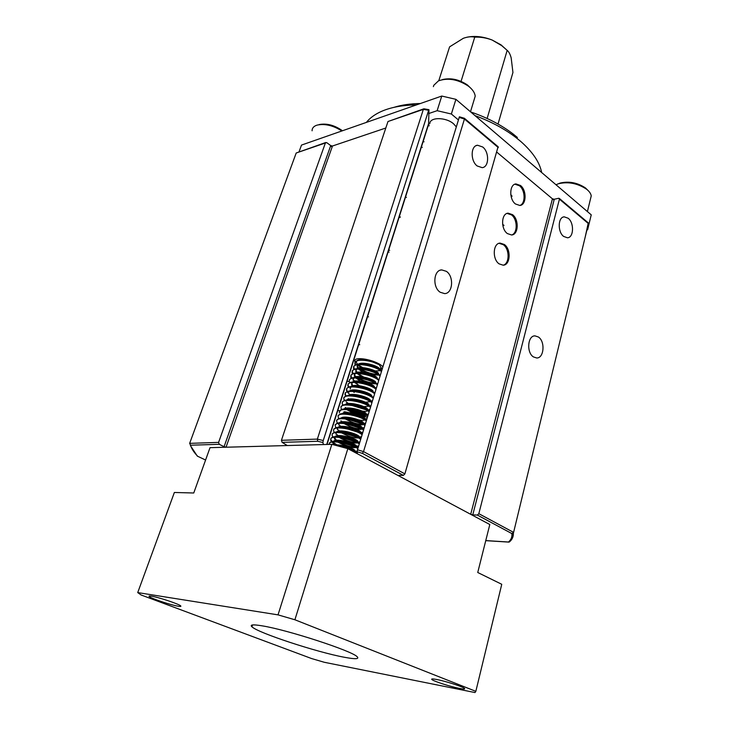 <?xml version="1.0" encoding="UTF-8"?>
<svg xmlns="http://www.w3.org/2000/svg" width="729" height="729" viewBox="0 0 729 729"><rect width="100%" height="100%" fill="white"/><g stroke="black" fill="none" stroke-linecap="round" stroke-linejoin="round"><path stroke-width="1.09" d="M498.025 124.039L512.934 72.481L511.175 57.855C510.127 54.092 508.787 51.604 507.165 50.374L487.127 118.472M507.165 50.374L501.762 45.672L492.121 40.022C486.398 37.853 480.602 36.897 474.743 37.161L461.056 81.356M474.743 37.161C471.472 36.386 467.672 36.76 463.352 38.282L449.593 46.856L438.794 80.709M506.801 50.028L501.023 44.861L492.121 40.022C483.291 36.578 474.934 35.639 467.061 37.197M456.254 126.819L453.566 123.802C445.975 117.032 429.8 116.959 429.837 123.566M541.665 172.527C539.651 162.321 532.708 151.996 520.843 141.535L516.469 137.954C504.924 129.024 491.091 121.579 474.998 115.619M587.62 229.772L591.237 214.836L455.907 99.326L441.765 96.046L301.505 145.08L299.1 151.65M458.377 119.902L451.369 114.016L455.907 99.326M554.04 200.165L496.95 152.27L552.436 198.826L554.277 199.263L472.756 514.884L470.706 514.319L398.854 475.919L398.836 475.344L403.383 475.372L362.395 453.374L357.11 451.78L357.429 453.784M441.765 96.046L437.145 110.69L428.898 113.469M325.38 142.993L296.202 152.999L189.658 443.36L218.6 442.394L325.38 142.993L326.71 142.611L330.711 145.59L332.47 146.01L385.814 128.012L330.301 146.739M451.369 114.016L437.145 110.69M416.387 104.921C401.734 105.131 389.614 107.509 380.019 112.056C374.15 114.881 369.603 118.326 366.368 122.399M394.052 107.327C401.652 104.93 410.418 103.673 420.341 103.536M470.879 112.02C487.409 117.688 501.552 125.06 513.325 134.154L517.39 137.489M389.104 252.097L387.855 251.952M388.429 250.129L389.687 250.275M399.036 216.723L400.276 216.85M400.112 217.379L398.872 217.242M359.752 344.708L358.468 344.516M368.582 316.86L367.307 316.678M367.425 417.353L363.015 416.122M347.933 412.441L344.607 411.748M340.379 410.919L339.896 410.828M339.432 411.411L339.632 410.801L337.554 410.409M375.508 387.628L374.442 387.336M349.701 382.616L349.237 381.595L346.822 381.194M512.523 214.654L508.149 213.178C501.242 213.36 500.613 228.833 507.357 233.562L511.594 234.984C518.538 234.82 519.212 219.475 512.523 214.654M511.594 234.984C517.763 233.417 517.672 219.365 511.485 214.891L507.083 213.415M520.488 185.494L515.995 183.936C509.361 184.218 508.915 199.199 515.439 203.965L519.804 205.46C526.475 205.204 526.958 190.351 520.488 185.494M519.813 205.46C525.682 203.801 525.418 190.242 519.458 185.749L514.929 184.2L515.995 183.936M568.183 218.253L564.255 216.841C557.931 216.941 557.421 231.886 563.626 236.424L567.444 237.782C573.796 237.7 574.334 222.883 568.183 218.253M482.707 146.994L477.55 145.244C470.606 145.718 470.296 160.89 477.158 165.957L482.17 167.652C489.15 167.205 489.514 152.17 482.707 146.994M538.394 336.998L534.977 335.869C527.641 335.531 526.32 352.581 533.4 356.9L536.681 357.975C544.062 358.34 545.41 341.427 538.394 336.998M446.33 271.325L441.747 269.912C433.518 269.912 432.279 287.354 440.207 292.247L444.608 293.605C452.891 293.641 454.185 276.337 446.33 271.325M406.445 197.377L405.224 197.213M424.059 141.809L422.866 141.654M421.107 147.194L422.301 147.349M503.174 265.201C509.662 263.752 509.753 249.163 503.329 244.707L499.073 243.313L500.121 243.103C492.941 243.176 492.111 259.178 499.083 263.852L503.192 265.201C510.418 265.156 511.284 249.282 504.368 244.507L500.121 243.103M429.099 125.907L428.616 123.52L428.953 109.669L428.652 110.289L423.349 109.386L387.983 121.515L423.695 108.867M485.76 540.59L508.45 542.011C511.157 539.742 512.287 536.927 511.849 533.573L477.367 515.066L478.825 513.681L559.425 199.154L558.669 198.261L554.277 199.263M323.412 444.562L322.892 442.512L317.716 441.264L282.114 442.366L287.308 445.547L226.026 447.223L224.085 446.686L330.711 145.59M218.6 442.394L219.256 444.316L224.085 446.686M477.367 515.066L472.756 514.884M498.08 146.72L404.896 473.877L363.525 451.606L464.437 119.009L464.428 118.289L459.407 116.795L357.502 449.793L363.525 451.606L362.395 453.374M511.849 533.573L513.599 532.398L588.449 223.639L559.425 199.154M282.114 442.366L281.43 440.307L387.983 121.515M281.43 440.307L317.361 439.104L423.349 109.386L423.941 108.812L428.953 109.669M317.716 441.264L317.361 439.104L323.257 440.526L428.652 110.289M357.11 451.78L357.502 449.793M323.257 440.526L322.892 442.512M404.896 473.877L403.383 475.372M190.451 445.656L197.331 456.126L205.587 460.026L197.468 456.19M189.658 443.36L190.551 445.209C191.49 448.59 193.85 452.262 197.65 456.236M508.45 542.011L509.243 542.048C512.195 539.697 513.571 536.653 513.362 532.917M296.202 152.999L325.799 142.483M559.334 198.434L588.276 222.874L585.287 236.67M262.294 625.865C287.809 629.938 352.235 650.979 357.128 656.72C359.57 659.144 355.305 659.317 344.325 657.257C317.069 652.264 258.13 632.945 251.952 626.822C249.564 624.635 253.018 624.316 262.294 625.865M151.432 596.176C158.384 597.169 179.106 604.059 180.692 605.89C181.321 606.482 180.51 606.601 178.277 606.227C171.142 605.143 150.939 598.427 149.199 596.541C148.579 595.967 149.327 595.848 151.432 596.176M436.735 679.501C445.556 681.15 462.924 686.736 464.51 688.413C465.33 689.224 463.617 689.215 459.379 688.395C450.431 686.672 433.555 681.232 431.869 679.528C431.049 678.735 432.671 678.726 436.735 679.501M501.625 584.84L475.837 691.338L294.908 619.768L347.842 448.663L331.85 444.326L278.022 614.866L137.726 592.586L141.062 594.964L311.611 658.56L324.241 662.269L474.998 692.55L475.837 691.338M137.726 592.586L174.368 492.476L193.75 492.995L210.025 447.661L331.85 444.326M347.842 448.663L489.806 524.525L477.741 572.502L501.762 584.293M294.908 619.768L278.022 614.866M431.522 99.627L436.799 97.786M459.197 102.133L467.772 109.459M442.412 79.598C450.841 77.639 459.188 79.443 467.48 85.011L471.262 88.674M473.613 101.431L475.199 96.173C474.798 92.692 472.529 89.348 468.373 86.122C457.912 79.306 447.943 77.556 438.457 80.873L433.81 85.266L433.372 86.651M382.889 366.787C377.631 360.746 356.408 355.952 354.786 360.399L354.923 362.468M382.114 369.311L380.802 367.143L380.729 370.314M357.52 364.281L356.29 362.286L356.818 360.937M359.944 359.752L368.947 360.472L379.198 364.7L380.802 367.143M357.684 368.181L357.237 365.603L358.076 364.737M359.725 364.09C365.42 363.37 371.207 364.5 377.084 367.48L379.609 369.503M358.258 364.19C362.213 361.119 379.071 365.885 379.973 369.293L380.091 369.831M336.233 445.474C342.748 445.856 348.38 447.305 353.128 449.811L357.42 453.73M334.456 445.009C340.388 444.007 353.984 448.353 355.041 450.631L355.069 451.379M334.119 444.918L333.007 443.332L333.244 441.947M333.691 441.346L334.447 441.218C340.789 440.407 347.478 441.701 354.504 445.118L356.445 447.05M333.426 441.364C335.632 437.919 355.169 442.94 356.463 445.984L356.49 446.749M335.641 440.389L334.465 438.721L334.729 437.291M335.249 436.689L335.96 436.562C342.266 435.751 348.909 437.036 355.88 440.434L357.866 442.375M334.921 436.707C337.254 433.281 356.618 438.284 357.884 441.355L357.903 442.129M335.914 434.119L336.224 432.643M337.217 432.015L337.472 431.923C343.742 431.112 350.33 432.388 357.246 435.769L359.124 437.309L359.297 436.735L359.315 437.528M336.406 432.06C338.857 428.652 358.057 433.646 359.297 436.735M337.463 428.324L337.363 429.536L337.7 428.014M338.365 427.404L338.976 427.303C345.209 426.483 351.761 427.759 358.604 431.121L360.682 433.081M337.892 427.431C340.461 424.05 359.497 429.017 360.709 432.133L360.718 432.935L362.687 432.862M338.903 423.749L338.803 424.971L339.185 423.394M340.252 422.765L340.47 422.692C346.676 421.872 353.173 423.139 359.962 426.483L361.939 428.123L362.113 427.549L362.122 428.37L364.072 428.315M339.368 422.82C342.056 419.457 360.928 424.415 362.113 427.549M341.464 418.182L341.965 418.1C348.143 417.28 354.586 418.537 361.311 421.854L363.343 423.549L363.516 422.975L363.516 423.813M340.844 418.218C343.641 414.883 362.349 419.813 363.516 422.975M343.004 413.589L343.459 413.516C349.592 412.705 355.998 413.944 362.659 417.243L364.737 418.993L364.91 418.428L364.91 419.266M342.311 413.635C345.218 410.318 363.771 415.238 364.91 418.428M344.79 409.005L344.954 408.951C351.05 408.14 357.392 409.37 363.999 412.65L366.131 414.455L366.304 413.881L366.322 414.71M366.149 415.284L366.122 415.302C365.42 415.995 363.479 416.049 360.308 415.448M343.778 409.069C346.794 405.771 365.193 410.673 366.304 413.881M346.093 404.458L346.439 404.404C352.499 403.593 358.796 404.814 365.329 408.067L367.589 410.072M367.553 410.737L367.507 410.791C366.842 411.466 365.038 411.548 362.103 411.047M345.245 404.513C348.362 401.242 366.596 406.126 367.689 409.361L367.726 410.163M347.624 399.911L347.915 399.866C353.939 399.064 360.19 400.276 366.66 403.502L368.947 405.515M368.956 406.199L363.817 406.645M346.703 399.975C349.929 396.722 368.008 401.597 369.074 404.85L369.129 405.634M349.3 395.373L349.401 395.346C355.378 394.544 361.575 395.747 367.981 398.954L370.305 400.968M370.35 401.67L365.484 402.235M348.161 395.446C351.487 392.22 369.403 397.077 370.45 400.358L370.523 401.105M350.795 390.862L350.868 390.844C356.818 390.042 362.96 391.236 369.302 394.416L371.653 396.43L371.826 395.874L371.908 396.603M349.61 390.944C353.036 387.737 370.806 392.576 371.826 395.874M350.148 388.976L350.886 387.008M352.289 386.361L352.344 386.352C358.249 385.559 364.336 386.744 370.614 389.887L372.993 391.91M351.059 386.443C354.576 383.263 372.191 388.092 373.193 391.409L373.294 392.102M352.253 385.869L351.551 384.538L352.326 382.525M353.738 381.878L353.811 381.868C359.67 381.094 365.712 382.26 371.918 385.377L374.332 387.4M352.508 381.969C356.117 378.807 373.576 383.618 374.56 386.953L374.66 387.628M352.945 380.119L353.775 378.059M355.305 377.412L355.278 377.403C361.092 376.638 367.079 377.795 373.221 380.884L375.654 382.907M353.948 377.494C357.647 374.36 374.961 379.162 375.918 382.515L376.027 383.153M354.977 376.993L354.33 375.717L355.205 373.603M356.754 372.956C362.541 372.2 368.455 373.348 374.515 376.401L376.984 378.424M355.387 373.048C359.178 369.931 376.337 374.724 377.276 378.096L377.385 378.697M356.335 372.583L355.716 371.325L356.645 369.166M358.24 368.51C363.981 367.781 369.831 368.92 375.799 371.927L378.296 373.959M356.827 368.61C360.7 365.511 377.704 370.296 378.624 373.685L378.743 374.259M334.976 444.954L333.189 442.758L333.007 443.332M356.044 447.506C351.825 448.171 345.728 446.348 337.755 442.056M355.369 447.132C351.096 447.214 345.674 445.574 339.103 442.211M336.351 440.298L334.565 437.518M357.52 442.868C353.273 443.624 347.104 441.792 339.021 437.364M356.891 442.512C352.572 442.676 347.04 441.009 340.306 437.5M336.096 433.545L336.014 432.917M358.413 437.91C354.03 438.156 348.407 436.461 341.527 432.816M361.876 429.017C360.8 429.755 358.067 429.536 353.674 428.36M361.393 428.734C356.928 429.144 351.123 427.404 343.988 423.494M363.306 424.424C362.431 425.125 360.108 425.053 356.344 424.178M362.869 424.16C358.413 424.67 352.563 422.92 345.327 418.929M364.728 419.849C363.962 420.551 361.857 420.551 358.422 419.84M345.592 413.598L345.118 413.206M353.346 413.297L346.731 409.589M365.794 415.065C361.52 415.749 355.688 414.072 348.298 410.044M350.321 388.42L350.266 387.691M352.763 385.732L351.67 383.254M359.415 385.696L354.513 382.424M353.118 379.572L353.064 378.825M369.977 384.411L362.422 382.069M360.527 381.176L355.816 377.95M355.47 376.847L354.458 374.414M371.662 380.091L363.388 377.522M361.657 376.683L357.119 373.503M363.507 376.957L357.875 373.503M356.809 372.428L355.843 370.013M362.796 372.209L358.413 369.056M377.968 375.089C372.091 374.779 366.086 372.856 359.944 369.348L361.466 370.788L359.151 369.056M358.158 368.027L357.228 365.63M355.561 364.792L355.132 361.857L358.067 360.053C360.8 359.424 364.427 359.57 368.947 360.472M355.169 364.974L354.959 362.404C356.481 358.495 371.48 360.317 379.198 364.7M354.212 369.184L353.747 366.231L356.59 364.473C363.616 363.543 370.961 365.019 378.624 368.91L381.568 371.097M353.802 369.366L353.574 366.787C355.378 361.784 377.23 366.459 381.404 371.644M352.854 373.594L352.353 370.624L355.114 368.901C362.185 367.963 369.603 369.457 377.367 373.394L380.219 375.508M352.444 373.767L352.18 371.179C353.975 366.222 375.854 370.915 380.046 376.064M351.496 378.014L350.959 375.034L353.629 373.348C360.755 372.401 368.245 373.913 376.1 377.886L378.861 379.937M351.068 378.187L350.786 375.581C352.563 370.669 374.478 375.389 378.697 380.492M377.34 384.939C373.102 379.882 351.15 375.143 349.382 380.009L349.237 381.595L349.565 379.454L352.143 377.813C359.324 376.857 366.878 378.378 374.824 382.397L377.504 384.383M348.325 387.072L348.152 383.891L350.649 382.288C357.884 381.322 365.511 382.862 373.549 386.926L376.146 388.839M347.842 386.024L347.979 384.438C349.729 379.618 371.708 384.383 375.973 389.395M346.94 391.537L346.749 388.338L349.164 386.78C356.435 385.805 364.136 387.363 372.264 391.464L374.779 393.314M346.439 390.462L346.567 388.894C348.307 384.119 370.323 388.903 374.606 393.87M345.555 396.011L345.336 392.803L347.669 391.282C354.996 390.297 362.76 391.874 370.97 396.011L373.403 397.797M345.027 394.918L345.154 393.359C346.876 388.63 368.929 393.432 373.23 398.362M343.714 397.888L346.166 395.801C353.538 394.808 361.374 396.403 369.676 400.576L372.027 402.299M344.17 400.503L343.742 397.843C345.446 393.159 367.525 397.979 371.854 402.864M342.785 405.014L342.193 403.866L342.493 401.77L344.671 400.339C352.089 399.337 359.989 400.95 368.373 405.16L370.651 406.818M342.193 403.866L342.311 402.335C344.006 397.697 366.122 402.545 370.478 407.383M340.862 406.891L343.168 404.887C350.631 403.884 358.595 405.506 367.061 409.753L369.266 411.347M341.391 409.534L340.89 406.846C342.566 402.253 364.71 407.119 369.093 411.912M339.632 410.801L341.655 409.452C346.466 407.784 359.889 410.728 365.748 414.364L367.872 415.894M339.34 412.869L339.459 411.366C341.117 406.828 363.297 411.712 367.698 416.459M338.001 415.949L340.142 414.026C344.917 412.341 358.568 415.348 364.427 418.984L366.477 420.451M338.593 418.637L338.019 415.913C339.668 411.411 361.876 416.323 366.304 421.025M336.561 420.496L338.63 418.619C343.368 416.906 357.237 419.968 363.106 423.622L365.074 425.034M337.19 423.203L336.579 420.46C338.21 416.013 360.454 420.943 364.901 425.608M335.787 427.786L335.13 425.034L337.117 423.23C341.81 421.49 355.907 424.615 361.766 428.269L363.671 429.627M335.13 425.034C336.752 420.633 359.023 425.59 363.498 430.201M334.383 432.397L333.59 431.067L333.855 429.044L335.595 427.85C340.243 426.091 354.567 429.272 360.436 432.935L362.267 434.229M333.59 431.067L333.672 429.618C335.285 425.271 357.593 430.247 362.085 434.812M332.971 437.008L332.132 435.65L332.406 433.646L334.073 432.488C338.675 430.702 353.228 433.955 359.087 437.61L360.855 438.849M332.132 435.65L332.224 434.22C333.809 429.919 356.153 434.912 360.673 439.432M332.16 441.519L330.857 439.678L330.939 438.257L332.542 437.136C337.108 435.331 351.879 438.648 357.739 442.303L359.433 443.487M331.558 441.646L330.674 440.252L330.756 438.831C332.333 434.584 354.713 439.605 359.26 444.07M329.435 444.389L329.472 442.886L331.012 441.81C335.522 439.979 350.531 443.35 356.39 447.014L358.012 448.144M329.107 444.398L329.289 443.469C330.848 439.259 353.264 444.307 357.83 448.727M342.512 447.178L347.605 448.59M347.897 448.69L355.023 451.734L353.128 449.811M352.171 450.978L355.661 452.837M378.178 374.542C372.546 374.269 366.696 372.455 360.627 369.12M358.75 367.89L357.401 366.824M380.41 374.87L379.691 374.998M378.925 375.071L378.451 375.089M357.465 372.282L356.007 371.143M379.08 379.244L378.269 379.381M360.017 375.098L358.303 373.512M375.18 383.272C369.758 382.889 364.145 381.158 358.331 378.059M356.171 376.702L354.604 375.481M377.731 383.636L376.847 383.773M375.389 383.828C369.457 383.49 363.37 381.549 357.119 377.987M354.886 381.13L353.191 379.827M376.392 388.038L375.408 388.174M375.034 392.457L373.968 392.594M353.729 390.926L353.036 390.507M373.685 396.886L372.51 397.023M372.492 400.777L370.578 400.932M370.45 400.349L370.241 400.923M372.328 401.333L371.043 401.469M350.212 394.635L349.701 394.261M348.781 393.523L347.223 391.929M370.961 405.789L369.567 405.925L370.988 405.698M348.899 399.118L348.243 398.654M369.767 409.707L367.544 409.835M365.721 409.689L351.779 405.379M348.444 403.52L346.111 401.816M344.644 400.349L343.787 398.818M369.594 410.263L368.072 410.391M347.587 403.62L346.785 403.055M368.391 414.19L366.177 414.309M364.044 414.118L350.767 410.017M368.218 414.755L366.569 414.874M365.402 414.837C360.19 414.318 354.731 412.632 349.009 409.78M347.742 409.069L346.995 408.614M346.275 408.14L345.318 407.465M367.015 418.701L364.792 418.792M364.6 418.783L364.017 418.747M348.043 413.817L346.776 413.124M366.842 419.257L365.056 419.366M344.963 412.678L343.86 411.903M365.63 423.212L363.416 423.303M360.573 422.984L348.854 419.366M365.457 423.777L363.525 423.877M362.204 423.786L346.813 419.038M364.245 427.75L362.031 427.823M358.75 427.413L347.97 424.087M360.563 428.278L345.756 423.713M342.074 421.626L340.917 420.815M362.86 432.297L360.636 432.352M360.235 432.324L359.78 432.288M356.846 431.841L347.168 428.852M340.561 426.082L339.441 425.299M361.466 436.853L359.242 436.899M358.75 436.871L357.392 436.717M354.823 436.243L346.485 433.664M361.292 437.427L359.351 437.491M357.183 437.272L343.714 433.126M339.04 430.557L337.955 429.791M357.265 441.419L355.643 441.218M352.599 440.598L345.993 438.557M359.889 442.002L357.966 442.056M357.775 442.047L357.21 442.002M355.424 441.783L342.758 437.874M337.518 435.04L336.47 434.302M358.659 446.02L356.445 446.048M349.938 444.845L345.947 443.606M358.486 446.595L356.572 446.64M356.326 446.622L355.57 446.558M353.611 446.285L341.846 442.658M335.996 439.541L334.383 438.366M354.239 450.568L351.97 450.221M336.989 444.9L333.107 442.366M357.164 451.196L356.353 451.251M355.041 450.631L354.859 451.215L353.902 451.123M335.313 444.927L331.987 442.102M362.842 367.671L358.03 364.764M379.873 370.35L379.071 370.806M379.727 370.724L375.353 370.943M357.766 364.965L361.702 367.635M373.12 371.407L375.353 371.681M357.529 365.193L361.611 367.635M373.139 371.416L375.508 371.763M558.943 183.535L560.118 183.079C568.875 180.992 577.322 182.614 585.442 187.927L588.084 190.524M590.317 199.655L591.228 195.919C590.891 193.622 589.324 191.372 586.526 189.175C577.477 183.252 568.082 181.457 558.341 183.763L556.017 184.774M578.926 204.339L585.97 210.344M308.668 142.574L312.787 141.134M341.874 130.965C333.189 125.461 324.961 123.502 317.188 125.087L315.684 125.643C313.242 126.81 312.039 128.523 312.085 130.792M319.111 124.577C326.756 123.119 334.538 125.178 342.475 130.755M219.256 444.316L190.551 445.209M498.29 147.568L464.437 119.009L459.133 117.424M478.825 513.681L513.599 532.398L511.394 539.843M326.738 444.471L428.616 123.52M332.47 146.01L226.026 447.223M399.018 475.344L398.854 475.919M470.706 514.319L552.436 198.826M501.023 44.861L501.762 45.672M513.325 134.154L516.469 137.954M507.111 213.406L508.149 213.178M502.646 224.441L503.994 225.361L502.901 225.881M510.774 194.616L512.04 196.119L511.284 197.149M563.362 217.032L564.255 216.841M476.201 145.645L477.55 145.244M534.211 335.96L534.977 335.869M440.462 270.149L441.747 269.912M327.002 444.462L428.643 124.158M485.751 540.654L508.806 542.103M464.491 118.362L498.244 146.848M431.869 679.528L432.015 678.954M149.199 596.541L149.39 596.003M251.952 626.822L252.553 624.953M467.48 85.011L468.373 86.122M475.199 96.173L470.497 111.774M356.281 446.558L356.463 445.984M357.702 441.929L357.884 441.355M360.527 432.707L360.709 432.133M367.516 409.926L367.689 409.361M368.901 405.415L369.074 404.85M373.029 391.938L373.193 391.409M374.405 387.454L374.56 386.953M375.772 382.98L375.918 382.515M334.465 438.721L334.647 438.147M348.744 393.423L348.927 392.867M351.551 384.538L351.724 383.983M354.33 375.717L354.504 375.162M355.716 371.325L355.889 370.779M357.092 366.951L357.265 366.405M354.968 363.507L354.795 364.053M353.583 367.872L353.41 368.418M352.198 372.246L352.025 372.792M350.813 376.638L350.64 377.194M330.857 439.678L330.674 440.252M378.624 368.91L377.084 367.48M377.367 373.394L375.799 371.927M376.1 377.886L374.515 376.401M374.824 382.397L373.221 380.884M373.549 386.926L371.918 385.377M372.264 391.464L370.614 389.887M370.97 396.011L369.302 394.416M369.676 400.576L367.981 398.954M368.373 405.16L366.66 403.502M367.061 409.753L365.329 408.067M365.748 414.364L363.999 412.65M364.427 418.984L362.659 417.243M363.106 423.622L361.311 421.854M339.914 422.784L340.47 422.692M361.766 428.269L359.962 426.483M360.436 432.935L358.604 431.121M336.807 432.033L337.472 431.923M359.087 437.61L357.246 435.769M357.739 442.303L355.88 440.434M356.39 447.014L354.504 445.118M379.599 374.925L380.429 374.815M378.178 379.299L379.098 379.18M376.756 383.7L377.759 383.563M358.568 379.408L357.073 377.977M375.326 388.11L376.41 387.956M357.11 383.746L355.779 382.461M373.895 392.539L375.061 392.366M372.446 396.977L373.713 396.795M354.185 392.448L353.173 391.464M371.006 401.442L372.355 401.242M368.09 410.409L369.621 410.172M366.623 414.91L368.245 414.655M365.156 419.439L366.869 419.157M345.956 413.625L345.5 413.179M363.68 423.977L365.493 423.677M362.204 428.534L364.108 428.215M360.709 433.099L362.714 432.762M359.269 437.682L361.32 437.327M357.866 442.266L359.916 441.911M356.454 446.868L358.513 446.503M355.041 451.488L357.174 451.105M591.228 195.919L587.41 211.574M585.442 187.927L586.526 189.175"/></g></svg>
